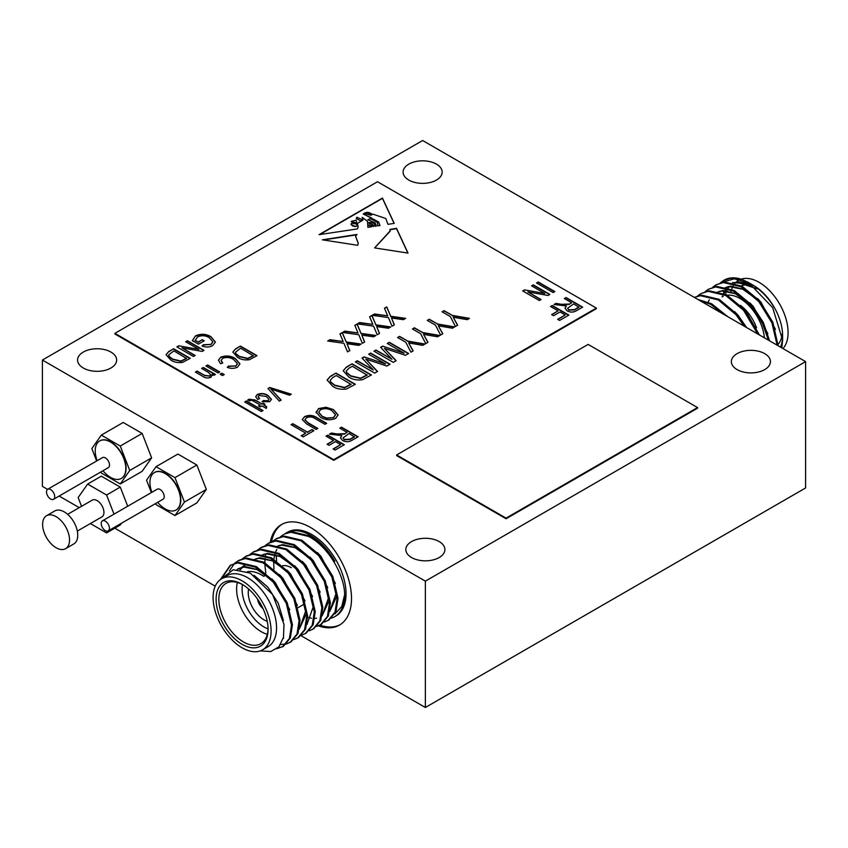 <?xml version="1.0" encoding="UTF-8"?>
<svg xmlns="http://www.w3.org/2000/svg" width="848" height="848" viewBox="0 0 848 848"><rect width="100%" height="100%" fill="white"/><g stroke="black" fill="none" stroke-linecap="round" stroke-linejoin="round"><path stroke-width="1.27" d="M248.591 589.01A22.239 12.837 -120 0 0 263.972 619.824A22.239 12.837 -120 0 0 267.247 621.319M291.33 567.725A22.239 12.837 -120 0 0 282.607 565.733M50.604 499.016A5.798 3.35 -120 0 0 53.509 499.302A5.798 3.35 -120 0 0 54.399 494.66A5.798 3.35 -120 0 0 50.604 489.54A5.798 3.35 -120 0 0 47.7 489.254A5.798 3.35 -120 0 0 46.82 493.907A5.798 3.35 -120 0 0 50.604 499.016M53.509 499.302L108.3 467.672A5.798 3.35 -120 0 0 109.18 463.019A5.798 3.35 -120 0 0 105.396 457.909A5.798 3.35 -120 0 0 102.491 457.623L47.7 489.254M102.958 470.757A34.111 34.111 0 0 0 106.668 474.573A21.635 12.487 -120 0 0 110.516 477.36A21.635 12.487 -120 0 0 121.328 478.431A21.635 12.487 -120 0 0 124.645 461.089A21.635 12.487 -120 0 0 110.516 442.031A21.635 12.487 -120 0 0 99.693 440.96A21.635 12.487 -120 0 0 95.707 455.577A34.111 34.111 0 0 0 97.149 460.708M121.465 478.346A21.635 12.487 -120 0 0 121.603 478.272A21.635 12.487 -120 0 0 124.921 460.93A21.635 12.487 -120 0 0 110.791 441.872A21.635 12.487 -120 0 0 99.969 440.801A21.635 12.487 -120 0 0 99.831 440.875M105.311 530.604A5.798 3.35 -120 0 0 108.215 530.89A5.798 3.35 -120 0 0 109.106 526.237A5.798 3.35 -120 0 0 105.311 521.128A5.798 3.35 -120 0 0 102.417 520.842A5.798 3.35 -120 0 0 101.527 525.495A5.798 3.35 -120 0 0 105.311 530.604M108.215 530.89L163.007 499.26A5.798 3.35 -120 0 0 163.897 494.607A5.798 3.35 -120 0 0 160.102 489.497A5.798 3.35 -120 0 0 157.198 489.211L102.417 520.842M157.664 502.345A34.111 34.111 0 0 0 161.385 506.161A21.635 12.487 -120 0 0 165.222 508.938A21.635 12.487 -120 0 0 176.045 510.008A21.635 12.487 -120 0 0 179.352 492.677A21.635 12.487 -120 0 0 165.222 473.619A21.635 12.487 -120 0 0 154.41 472.548A21.635 12.487 -120 0 0 150.414 487.165A34.111 34.111 0 0 0 151.856 492.296M176.172 509.934A21.635 12.487 -120 0 0 176.31 509.86A21.635 12.487 -120 0 0 179.628 492.518A21.635 12.487 -120 0 0 165.498 473.46A21.635 12.487 -120 0 0 154.675 472.389A21.635 12.487 -120 0 0 154.548 472.463M220.406 579.555L230.274 565.298L238.606 562.383L256.34 566.602L274.063 581.389L287.218 602.705L292.433 624.722L290.355 637.919L283.38 646.314L276.83 648.741M282.893 646.579L277.444 648.243M230.274 565.298L237.663 562.934L255.386 567.142L273.12 581.94L286.264 603.257L291.479 625.273L289.412 638.47L282.426 646.854M285.394 533.509A48.357 27.92 60 0 1 286.295 532.947L287.663 532.152A48.357 27.92 60 0 1 311.841 534.547A48.357 27.92 60 0 1 343.44 577.159A48.357 27.92 60 0 1 336.02 615.913L334.653 616.708A48.357 27.92 60 0 1 331.557 618.086M286.295 532.947A48.357 27.92 60 0 1 310.474 535.342A48.357 27.92 60 0 1 334.875 561.249C328.028 550.002 319.579 541.554 309.531 535.894L291.797 531.675L284.409 534.039L290.843 532.226L308.577 536.434C327.604 545.995 344.383 574.181 344.67 594.565A48.357 27.92 60 0 1 334.653 616.708M276.639 560.973A48.357 27.92 60 0 1 276.289 555.069M272.738 541.257L276.808 538.427L284.197 536.063L301.93 540.271L319.664 555.069L332.808 576.386L338.023 598.402L335.946 611.599L328.971 619.983L324.434 622.019M275.865 538.968L283.253 536.614L300.976 540.823L318.71 555.62L331.854 576.937L337.069 598.953L335.002 612.139L328.017 620.535M269.208 542.815L276.596 540.452L294.33 544.66L312.064 559.457L325.208 580.774L330.423 602.79L328.346 615.987L321.371 624.372L316.834 626.407M320.894 624.637L317.237 625.994M265.148 545.635L268.265 543.356L275.653 540.992L293.376 545.211L311.11 560.009L324.265 581.315L329.469 603.341L327.402 616.528L320.417 624.923M257.548 550.023L261.619 547.193L269.007 544.84L286.73 549.048L304.464 563.846L317.608 585.162L322.823 607.179L320.756 620.365L313.771 628.76L309.234 630.785M260.665 547.744L268.053 545.381L285.787 549.599L303.51 564.397L316.664 585.703L321.88 607.73L319.802 620.916L312.817 629.311M249.948 554.412L254.018 551.582L261.407 549.218L279.13 553.437L296.864 568.234L310.008 589.54L315.223 611.567L313.156 624.753L306.17 633.149L301.644 635.173M253.064 552.133L260.453 549.769L278.186 553.988L295.91 568.785L309.064 590.091L314.279 612.118L312.202 625.305L305.227 633.7M242.348 558.8L246.418 555.97L253.806 553.606L271.53 557.825L289.263 572.623L302.418 593.929L307.633 615.955L305.556 629.142L298.57 637.537L294.044 639.562M245.464 556.521L252.852 554.157L270.586 558.376L288.32 573.163L301.464 594.48L306.679 616.496L304.602 629.693L297.627 638.088M234.748 563.189L238.818 560.358L246.206 557.995L263.94 562.213L281.663 577.011L294.818 598.317L300.033 620.344L297.955 633.53L290.97 641.925L286.444 643.95M290.493 642.19L286.836 643.537M237.875 560.91L245.252 558.546L262.986 562.765L280.72 577.552L293.864 598.868L299.079 620.884L297.001 634.081L290.027 642.466M285.893 644.088L280.635 644.48M280.338 536.869L283.465 534.59M265.816 573.11L264.926 565.34M264.873 562.722L265.085 558.556M265.572 555.186L265.806 554.062M229.395 570.98L234.334 563.57M262.594 649.822L268.063 646.664A41.011 23.68 -120 0 0 274.349 613.804A41.011 23.68 -120 0 0 247.563 577.668A41.011 23.68 -120 0 0 227.063 575.633L221.582 578.792A41.011 23.68 -120 0 0 215.297 611.652A41.011 23.68 -120 0 0 242.093 647.787A41.011 23.68 -120 0 0 262.594 649.822A41.011 23.68 -120 0 0 268.88 616.962A41.011 23.68 -120 0 0 242.093 580.827A41.011 23.68 -120 0 0 221.582 578.792M263.845 649.102L265.562 648.105M221.54 578.824L233.2 569.75L250.213 573.078L272.632 594.596L283.995 624.34L283.465 637.378L278.865 646.844L270.756 651.54L260.241 650.893M242.093 644.31A36.75 21.221 60 0 1 216.102 599.303A36.75 21.221 60 0 1 242.093 584.304L242.093 584.304A36.75 21.221 60 0 1 268.074 629.311A36.75 21.221 60 0 1 242.093 644.31M242.782 584.707A34.821 20.098 -120 0 0 226.045 583.36A34.821 20.098 -120 0 0 220.713 611.27A34.821 20.098 -120 0 0 243.461 641.947A34.821 20.098 -120 0 0 260.866 643.674A34.821 20.098 -120 0 0 268.063 628.506M267.311 634.315A34.821 20.098 60 0 1 261.237 631.686A34.821 20.098 60 0 1 237.376 582.459M247.393 571.753A34.821 20.098 60 0 1 261.237 574.827L263.972 576.407L261.237 574.827M242.475 584.548A30.952 17.872 -120 0 0 263.972 626.948A30.952 17.872 -120 0 0 268.053 628.856M270.247 542.254A58.024 33.507 60 0 1 281.462 524.573A58.024 33.507 60 0 1 310.474 527.445A58.024 33.507 60 0 1 348.39 578.58A58.024 33.507 60 0 1 339.486 625.082A58.024 33.507 60 0 1 318.403 625.888M271.583 541.671A58.024 33.507 60 0 1 282.151 524.191M777.15 345.189L771.924 322.855L758.78 301.549L741.046 286.751L723.323 282.532L715.935 284.896L712.818 287.175M778.114 345.74L772.878 322.314L759.734 300.998L742 286.2L724.266 281.992L715.935 284.896M724.351 314.714L710.656 304.305L699.409 300.309M727.626 316.601L711.61 303.754L697.968 299.482M744.109 326.12L735.979 314.703L718.256 299.916L700.522 295.698L694.385 297.404M746.017 327.211L736.933 314.163L719.199 299.365L701.476 295.146L694.332 297.372M757.667 333.942L743.579 310.326L725.856 295.528L708.122 291.309L700.734 293.673L697.618 295.952M759.14 334.79L744.533 309.774L726.8 294.977L709.076 290.758L700.734 293.673M768.436 340.154L761.992 322.208L751.18 305.937L733.456 291.14L715.723 286.921L708.334 289.285L705.218 291.564M769.624 340.843L763.264 322.304L752.134 305.386L734.4 290.588L716.677 286.38L708.334 289.285M716.412 284.631L713.348 287.016M753.628 285.49A41.011 23.68 60 0 1 782.619 335.713L782.619 340.165L772.645 307.591L748.572 282.575L742.477 279.66A48.357 27.92 -120 0 0 724.245 280.094L720.408 282.797M782.556 337.854A41.011 23.68 60 0 1 780.478 347.108M748.572 282.575L751.201 284.091C760.041 289.327 767.535 296.8 773.662 306.51C767.938 297.023 761.175 289.974 753.363 285.341L752.43 284.833M781.803 347.881L782.619 340.165M725.57 294.341A41.011 23.68 60 0 1 726.916 290.514M728.379 287.938A41.011 23.68 60 0 1 729.269 286.741M751.063 284.112L732.471 282.543M741.088 279.172A41.011 23.68 60 0 1 759.098 282.331A41.011 23.68 60 0 1 784.75 315.032A41.011 23.68 60 0 1 783.001 348.57M741.417 285.893A34.821 20.098 60 0 1 752.07 285.67M764.419 337.843A34.821 20.098 -120 0 0 739.944 298.443A34.821 20.098 -120 0 0 727.202 295.189M723.185 296.376A34.821 20.098 -120 0 0 722.538 296.715M65.593 548.667L73.808 543.928A19.038 10.992 -120 0 0 76.723 528.675A19.038 10.992 -120 0 0 64.289 511.906A19.038 10.992 -120 0 0 54.76 510.962L46.555 515.701A19.038 10.992 -120 0 0 43.64 530.954A19.038 10.992 -120 0 0 56.074 547.723A19.038 10.992 -120 0 0 65.593 548.667A19.038 10.992 -120 0 0 68.518 533.413A19.038 10.992 -120 0 0 56.074 516.644A19.038 10.992 -120 0 0 46.555 515.701M436.444 164.12A19.536 11.278 0 0 0 415.16 161.682A19.536 11.278 0 0 0 403.097 172.102A19.536 11.278 0 0 0 408.821 180.073A19.536 11.278 0 0 0 430.106 182.521A19.536 11.278 0 0 0 442.168 172.102A19.536 11.278 0 0 0 436.444 164.12M110.929 352.058A19.536 11.278 0 0 0 89.634 349.62A19.536 11.278 0 0 0 77.571 360.04A19.536 11.278 0 0 0 83.295 368.011A19.536 11.278 0 0 0 104.59 370.459A19.536 11.278 0 0 0 116.642 360.04A19.536 11.278 0 0 0 110.929 352.058M439.179 541.575A19.536 11.278 0 0 0 417.894 539.137A19.536 11.278 0 0 0 405.832 549.557A19.536 11.278 0 0 0 411.556 557.528A19.536 11.278 0 0 0 432.84 559.977A19.536 11.278 0 0 0 444.903 549.557A19.536 11.278 0 0 0 439.179 541.575M764.705 353.637A19.536 11.278 0 0 0 743.41 351.199A19.536 11.278 0 0 0 731.358 361.619A19.536 11.278 0 0 0 737.071 369.59A19.536 11.278 0 0 0 758.366 372.039A19.536 11.278 0 0 0 770.429 361.619A19.536 11.278 0 0 0 764.705 353.637M77.316 531.092L101.94 516.867A9.667 5.586 -120 0 0 103.424 509.118A9.667 5.586 -120 0 0 97.107 500.596A9.667 5.586 -120 0 0 92.273 500.119L67.649 514.333M257.527 599.08A9.667 5.586 -120 0 0 262.997 608.557M261.968 606.468A8.321 4.802 60 0 1 258.82 601.009M425.367 581.145L805.6 361.619L805.6 487.96L425.367 707.486L425.367 581.145L42.4 360.04L42.4 486.381L47.552 489.36M805.6 361.619L422.633 140.514L42.4 360.04M155.608 503.532L156.021 504.602L174.974 515.542L196.853 502.906L206.329 489.423L196.853 465.001L177.9 454.062L156.021 466.697L146.545 480.18L151.357 492.582M59.148 496.048L79.235 507.645M114.787 528.177L215.233 586.169M301.061 635.724L425.367 707.486M90.365 523.555L106.583 532.915L120.268 525.018L121.55 523.195M127.688 506.245L120.268 487.112L101.315 476.173L87.63 484.07L78.154 497.553L81.556 506.309M100.891 471.944L101.315 473.014L120.268 483.954L142.146 471.318L151.622 457.846L142.146 433.423L123.193 422.474L101.315 435.109L91.838 448.592L96.651 460.994M348.782 377L343.217 370.767L346.355 367.099L352.068 363.803L371.435 374.975L362.531 379.703C357.167 380.466 352.588 379.565 348.782 377M306.616 417.714L304.877 419.739L308.259 422.898L317.82 428.42L316.092 429.417L306.541 423.905L302.248 419.527L304.538 416.675C309.054 414.704 313.241 415.075 317.11 417.799L326.66 423.322L324.932 424.318L315.371 418.795C312.774 416.813 309.849 416.453 306.616 417.714M305.746 433.148L291.097 424.689L292.814 423.693L307.474 432.151L312 429.544L313.94 430.657L303.16 436.879L301.22 435.766L305.746 433.148L301.496 435.914M558.09 310.856L550.543 306.499L552.271 305.503L568.87 315.085L559.595 320.438L557.655 319.314L565.203 314.958L560.03 311.969L553.564 315.71L551.624 314.587L558.09 310.856L551.9 314.746M553.129 292.56L536.54 282.978L538.257 281.981L554.857 291.564L553.129 292.56M544.787 293.472L531.579 285.84L533.307 284.843L549.896 294.426L548.062 295.486L527.838 291.892L541.066 299.535L539.339 300.521L522.739 290.949L524.583 289.878L544.787 293.472L524.583 289.878M347.129 432.406L339.804 428.166L341.532 427.18L358.121 436.752L352.026 440.271C348.984 442.115 345.825 442.179 342.56 440.462L340.44 437.844L341.85 435.575L329.459 434.144L331.42 433.01L336.879 433.953L344.935 433.667L347.129 432.406L344.935 433.667M233.741 359.626C230.412 357.337 226.713 356.902 222.653 358.322L221.105 360.453L222.748 362.986L220.597 363.739L218.445 360.23L220.65 357.231C225.95 355.217 230.889 355.694 235.468 358.64L239.931 363.824L237.525 367.152C234.271 368.668 230.857 368.732 227.275 367.343L228.568 366.103L235.659 365.986L237.419 363.707L233.741 359.626M222.536 375.558L220.162 374.191L221.89 373.194L224.254 374.562L222.536 375.558M218.01 372.94L205.937 365.976L207.665 364.979L219.727 371.943L218.01 372.94M170.819 360.05L166.049 354.708L168.741 351.56L173.628 348.74L190.228 358.322L182.606 362.372C178.006 363.018 174.073 362.244 170.819 360.05M390.154 230.868L374.615 247.913L408.026 253.086L396.514 228.313L389.879 229.458L390.154 231.027M367.905 227.338L367.491 221.243L362.223 217.364L362.976 220.014L357.39 223.416L358.174 226.988L357.368 228.918L319.028 234.673L382.448 198.061L394.225 223.384L387.971 224.328L385.798 218.519L372.908 214.141L370.756 215.318L364.248 213.23L363.315 213.919L378.685 222.038L379.989 225.526L377.72 225.865L377.392 222.388L370.544 218.699L367.926 219.6L375.24 222.992L376.353 226.066L375.049 226.268L374.668 223.957L371.572 222.505L368.763 222.579L373.544 225.218L373.639 226.48L368.541 225.017L371.636 226.776L367.905 227.338M322.367 239.825L357.686 245.295L358.259 243.217L355.609 236.232L356.987 234.451L322.367 239.825M333.73 459.69L596.335 308.078L377.498 181.737L114.893 333.349L333.73 459.69L333.73 460.326L596.335 308.704L596.335 308.078M571.669 302.768L564.344 298.538L566.061 297.542L582.661 307.124L576.566 310.644C573.524 312.477 570.365 312.541 567.089 310.824L564.98 308.206L566.39 305.937L553.998 304.506L555.959 303.372L561.418 304.315L569.464 304.04L571.669 302.768L569.464 304.04M212.435 375.441L212.191 374.307L211.014 377.233C207.972 378.441 205.216 378.144 202.767 376.342L195.379 372.071L197.096 371.074L204.432 375.314L209.647 376.024L210.633 374.71L208.216 372.272L201.623 368.467L203.35 367.47L215.424 374.434L213.908 375.304L212.191 374.307L212.445 375.293M195.157 340.26L198.199 342.02L202.301 339.656L204.241 340.769L198.421 344.129L192.337 340.62L195.506 335.861C200.891 333.529 206.043 333.805 210.951 336.688L215.424 342.051L212.647 345.624C209.329 347.351 205.81 347.479 202.078 345.995L203.372 344.754L210.866 344.415L212.869 341.829L209.297 337.716C205.619 335.416 201.707 335.151 197.542 336.921L195.157 340.578L198.199 342.02M198.909 349.397L185.701 341.765L187.429 340.769L204.018 350.351L202.184 351.411L181.96 347.818L195.188 355.46L193.461 356.457L176.861 346.874L178.716 345.804L198.909 349.397L178.716 345.804M237.599 357.379L232.84 352.037L235.532 348.888L240.419 346.069L257.018 355.651L249.397 359.7C244.796 360.347 240.864 359.573 237.599 357.379M261.311 411.534L244.722 401.952L246.439 400.956L263.039 410.538L261.311 411.534M251.665 400.171L249.672 400.839L247.733 399.97L249.015 399.228L255.068 399.97L261.958 403.945L263.251 403.203L264.979 404.199L263.686 404.941L266.707 406.68L266.272 408.429L261.958 405.938L260.241 406.934L258.513 405.938L260.241 404.941L251.665 400.171M266.314 396.504L259.022 395.444L258.152 396.694L259.594 398.592L257.654 399.472L255.704 396.663L257.294 394.447C261.173 393.006 264.746 393.345 268.01 395.497L271.466 399.355L269.749 401.687L261.958 401.708L263.474 400.585L268.021 400.701L268.996 399.323L266.314 396.504M279.352 401.125L267.979 388.522L269.77 387.494L291.32 394.214L289.55 395.232L270.904 389.073L281.144 400.086L279.352 401.125M316.23 412.859L318.572 408.566L326.067 407.252L333.444 409.563L338.076 414.937L335.585 418.403C330.232 420.513 325.197 420.131 320.491 417.269L316.103 411.948M333.55 440.494L326.014 436.137L327.731 435.141L344.33 444.723L335.066 450.076L333.126 448.952L340.663 444.596L335.49 441.607L329.024 445.338L327.084 444.225L333.55 440.494L327.36 444.384M385.564 363.972L368.668 354.22L370.671 353.054L390.038 364.237L386.889 366.05L365.795 359.096L377.551 371.445L374.699 373.088L355.333 361.916L357.347 360.75L373.332 369.982L362.001 358.068L364.057 356.881L385.564 363.972L364.057 356.881M332.692 386.285L327.127 380.063L330.264 376.385L335.978 373.088L355.333 384.271L346.44 388.988C341.076 389.751 336.497 388.85 332.692 386.285M387.112 314.502L384.473 308.216L386.773 306.891L390.727 316.272L405.63 318.36L403.33 319.685L391.5 318.021L394.352 324.869L392.052 326.194L388.416 317.587L372.187 315.308L374.487 313.983L387.684 315.838L387.112 314.502M404.167 353.234L387.271 343.472L389.285 342.316L408.641 353.489L405.503 355.312L384.398 348.348L396.154 360.707L393.302 362.35L373.947 351.167L375.961 350.012L391.935 359.234L380.604 347.32L382.66 346.132L404.167 353.234L382.66 346.132M405.789 342.263L397.585 337.525L399.588 336.359L407.793 341.097L424.986 344.055L422.739 345.359L408.683 342.942L413.156 350.881L410.909 352.185L405.789 342.263M420.619 333.699L412.414 328.96L414.428 327.794L422.633 332.533L439.826 335.49L437.568 336.794L423.523 334.377L427.996 342.316L425.749 343.62L420.619 333.699M435.459 325.123L427.254 320.396L429.268 319.23L437.473 323.968L454.666 326.925L452.408 328.229L438.352 325.812L442.836 333.752L440.578 335.055L435.459 325.123M372.283 323.067L369.633 316.781L371.933 315.456L375.887 324.837L390.79 326.925L388.49 328.25L376.671 326.586L379.512 333.434L377.212 334.769L373.586 326.151L357.347 323.872L359.647 322.547L372.844 324.402L372.283 323.067M357.443 331.632L354.803 325.346L357.093 324.021L361.047 333.402L375.961 335.49L373.661 336.815L361.831 335.161L364.672 341.998L362.382 343.334L358.746 334.716L342.518 332.437L344.807 331.112L358.015 332.967L357.443 331.632M342.603 340.196L339.963 333.911L342.263 332.586L346.217 341.967L361.121 344.055L358.821 345.38L346.991 343.726L349.842 350.563L347.542 351.899L343.917 343.281L327.678 341.002L329.978 339.677L343.175 341.532L342.603 340.196M450.288 316.558L442.084 311.831L444.098 310.665L452.302 315.403L469.495 318.36L467.237 319.664L453.192 317.247L457.666 325.187L455.418 326.491L450.288 316.558M396.641 454.952L396.641 455.588L506.065 518.753L697.544 408.206L697.544 407.57L588.13 344.405L396.641 454.952L506.065 518.128L506.065 518.753M114.893 333.349L114.893 333.974L333.73 460.326M106.583 532.915L107.908 531.039M114.014 514.142L106.583 495.009L120.268 487.112M106.583 495.009L87.63 484.07M740.421 305.312A30.952 17.872 60 0 1 756.564 327.837M782.195 333.921A34.821 20.098 60 0 1 778.093 344.341M730.859 291.913A41.011 23.68 60 0 1 731.018 291.246M731.633 289.232A41.011 23.68 60 0 1 733.064 286.052M735.036 283.243A41.011 23.68 60 0 1 735.682 282.543M736.901 281.282L738.597 280.306A41.011 23.68 60 0 1 741.025 279.204M721.394 282.511L734.283 278.812L749.706 283.264M723.906 280.306A48.357 27.92 -120 0 0 720.927 282.638M742.477 279.66L730.923 278.155L723.535 280.508M751.392 284.334L738.131 281.769L733.732 282.861M728.284 286.55L727.351 287.599M725.432 290.429L724.001 293.599M775.443 329.31L761.059 302.312L757.497 298.475M746.155 289.899L730.541 286.158L726.132 287.249M725.019 287.748L724.171 288.203M767.843 333.688L753.459 306.7L749.897 302.863M738.555 294.288L722.941 290.546L718.532 291.638M717.419 292.136L716.571 292.592M759.32 334.896L745.869 311.089L742.297 307.252M746.622 327.572L738.269 315.477L734.697 311.64M727.732 316.654L727.096 316.028M757.253 288.839L737.188 282.32L734.071 282.956M724.807 290.429L723.365 293.323M722.401 296.164L722.21 296.917M756.543 299.026L742.753 289.232L729.587 286.709L726.471 287.345M768.034 339.931L766.899 334.239M748.943 303.414L735.152 293.609L721.987 291.087L718.871 291.723M709.288 299.757L708.175 302.1M340.165 624.669A58.024 33.507 60 0 1 319.972 625.167M237.111 569.411L243.927 567.1L257.092 569.623L270.883 579.417M239.91 569.633L241.669 567.492M242.072 567.089L245.157 564.757M252.757 560.369L254.718 559.415M256.011 558.959L259.117 558.323L272.282 560.846L286.083 570.651M304.029 601.476L305.545 611.461L299.355 628.887M260.357 555.981L262.318 555.027M263.601 554.571L266.717 553.935L279.882 556.458L293.673 566.263M311.629 597.087L313.145 607.073L306.955 624.499M275.558 547.214L277.519 546.25M278.801 545.805L281.918 545.158L295.083 547.691L308.873 557.486M326.83 588.311L328.335 598.296L322.145 615.733M316.527 618.192L314.852 618.383M311.47 618.234L307.644 617.323M273.936 569.178L273.66 561.503M273.862 559.15L274.953 553.892M275.695 551.783L276.819 549.44M334.419 583.922L335.935 593.907L329.745 611.344M254.061 575.336L267.798 587.102L278.229 603.257L283.423 620.545M237.239 569.421L238.044 568.881M238.511 568.595L244.871 566.549L260.495 570.291M271.837 578.877L275.399 582.714L289.783 609.701M240.44 569.708L242.221 567.365M242.613 566.952L245.634 564.492M279.427 574.488L282.999 578.325L297.383 605.313M253.711 559.818L254.548 559.373M255.672 558.864L260.071 557.772L275.685 561.524M287.027 570.1L290.599 573.937L304.983 600.925M306.488 613.454L299.323 629.036M261.301 555.44L262.149 554.984M263.272 554.475L267.671 553.384L283.285 557.136M294.627 565.711L298.199 569.549L312.573 596.536M302.227 561.323L305.789 565.16L320.173 592.148M276.501 546.663L277.349 546.207M278.462 545.709L282.872 544.617L298.485 548.359M309.827 556.935L313.389 560.772L327.773 587.77M329.289 600.289L322.113 615.871M317.428 552.557L320.989 556.394L335.373 583.382M336.889 595.9L329.713 611.482M221.381 578.919L230.751 565.022M344.67 594.565L341.765 606.553L334.759 614.037M506.065 518.128L697.544 407.57M356.308 234.875L323.385 239.973M358.259 243.365L355.609 236.391M361.206 220.83L362.075 219.59L356.902 217.247L356.277 218.434L361.206 221.148L362.064 219.749M352.757 223.363A1.304 0.753 0 0 0 351.061 224.073A1.304 0.753 0 0 0 351.295 224.497L354.814 226.289L357.326 225.992L356.648 224.073L352.757 223.363M351.093 224.232A1.304 0.753 0 0 0 351.061 224.391A1.304 0.753 0 0 0 351.295 224.815L352.736 225.716M352.736 226.034L354.814 226.289M354.814 226.607L357.326 225.992M365.976 213.696L371.7 213.993C369.145 212.159 366.898 211.873 364.969 213.113L365.976 214.014L371.7 213.993M364.704 212.975L365.976 214.014M362.234 217.544L362.965 220.173M357.39 223.575L358.174 227.147M394.087 223.406L382.448 198.368L319.76 234.567M363.326 214.088L371.435 217.851M371.435 218.169L378.685 222.038M378.685 222.356L379.883 225.547M367.937 219.759L375.24 222.992M376.247 226.087L375.24 223.31M375.092 226.257L375.229 224.625M373.608 226.48L373.544 225.526L369.474 223.469M369.474 223.787L368.816 222.759M368.583 225.165L371.625 226.776M356.118 220.236L351.189 221.381L356.796 223.225L356.118 220.236M351.21 221.529L353.648 223.522M355.1 223.787L356.796 223.225M361.206 221.148L356.287 218.593M374.668 247.923L390.154 231.186M407.867 253.064L396.514 228.631L389.985 229.755M564.609 298.697L566.061 297.542M566.061 297.86L582.385 307.283M564.991 308.365L566.39 305.937M554.412 304.58L555.959 303.372M555.959 303.69L561.418 304.633L569.464 304.347M567.63 308.428L568.807 310.145L574.499 309.902L578.993 307.315L573.608 303.881L567.619 308.269L568.807 309.827L574.499 309.594L578.993 306.997M201.898 368.626L203.35 367.47M203.35 367.788L215.148 374.593M195.655 372.23L197.096 371.074M197.096 371.392L204.432 375.314M204.432 375.632L209.647 376.024M209.647 376.342L210.622 374.869M198.199 342.338L202.301 339.656M202.301 339.974L203.965 340.928M192.337 340.938L195.506 335.861M195.506 336.179C200.891 333.847 206.043 334.123 210.951 336.995L210.951 336.688M210.951 336.995L215.424 342.21M202.322 346.09L203.372 344.754M203.372 345.072L210.866 344.415M210.866 344.733L212.869 341.988M185.977 341.924L187.429 340.769M187.429 341.087L203.753 350.51M194.913 355.619L181.96 347.818M177.137 347.033L178.716 346.122M166.049 354.877L168.741 351.56M168.741 351.878L173.628 348.74M173.628 349.058L189.952 358.481M168.646 355.164L169.165 356.658L172.557 359.382L180.974 361.354L186.56 358.513L173.851 350.849L168.635 354.994L169.165 356.351L172.557 359.064L180.974 361.036L186.56 358.195M206.212 366.135L207.665 364.979M207.665 365.297L219.462 372.102M220.438 374.35L221.89 373.194M221.89 373.512L223.989 374.721M221.116 360.612L222.483 363.082M218.455 360.389L220.65 357.231M220.65 357.549C225.95 355.535 230.889 356.001 235.468 358.948L235.468 358.64M235.468 358.948L239.931 363.983M227.518 367.428L228.568 366.103M228.568 366.421L235.659 365.986M235.659 366.304L237.408 363.856M232.84 352.206L235.532 348.888M235.532 349.206L240.419 346.069M240.419 346.376L256.743 355.81M235.426 352.492L235.956 353.987L239.348 356.711L247.764 358.683L253.351 355.842L240.641 348.178L235.426 352.323L235.956 353.68L239.348 356.393L247.764 358.365L253.351 355.524M244.998 402.111L246.439 400.956M246.439 401.274L262.763 410.697M248.04 400.108L249.015 399.228M249.015 399.546L255.068 400.288L261.958 403.945M261.958 404.263L263.251 403.203M263.251 403.521L264.703 404.358M266.632 406.966L263.686 404.941M258.788 406.097L260.241 404.941M258.163 396.843L259.329 398.708M255.714 396.822L257.294 394.447M257.294 394.765C261.173 393.313 264.746 393.663 268.01 395.804L268.01 395.497M268.01 395.804L271.466 399.503M262.233 401.825L263.474 400.585M263.474 400.903L268.021 400.701M268.021 401.009L268.986 399.472M268.169 388.734L269.77 387.494M269.77 387.812L290.97 394.415M280.953 400.203L270.904 389.073M340.08 428.325L341.532 427.18M341.532 427.487L357.845 436.911M340.451 438.003L341.85 435.575M329.872 434.218L331.42 433.01M331.42 433.328L336.879 434.271L344.935 433.985M343.09 438.056L344.267 439.773L349.97 439.54L354.453 436.943L349.069 433.519L343.08 437.897L344.267 439.465L349.97 439.222L354.453 436.635M531.855 285.999L533.307 284.843M533.307 285.161L549.621 294.585M540.791 299.683L527.838 291.892M523.015 291.097L524.583 290.196M536.805 283.137L538.257 281.981M538.257 282.299L554.581 291.723M550.818 306.658L552.271 305.503M552.271 305.821L568.595 315.244M557.931 319.473L565.203 314.958M291.362 424.848L292.814 423.693M292.814 424.011L307.474 432.151M307.474 432.469L312 429.544M312 429.851L313.665 430.816M304.888 419.887L308.259 423.216L317.544 428.579M302.248 419.686L304.538 416.675M304.538 416.993C309.054 415.022 313.241 415.393 317.11 418.117L326.385 423.47M316.113 412.107L318.572 408.884L326.067 407.252M326.067 407.57L333.444 409.563M333.444 409.881L338.066 415.096M318.71 412.404L322.272 416.622L326.745 418.371L333.635 417.608L335.501 414.884M333.635 417.301L335.501 414.736L331.685 410.549C328.229 408.418 324.508 408.132 320.523 409.679L318.7 412.245L322.272 416.304L326.745 418.053L333.635 417.608M326.279 436.296L327.731 435.141M327.731 435.459L344.055 444.882M333.391 449.111L340.663 444.596M368.933 354.379L370.671 353.054M370.671 353.372L389.762 364.396M377.349 371.562L365.795 359.096M355.609 362.075L357.347 360.75M357.347 361.068L373.332 369.982M362.191 358.269L364.057 357.199M343.217 370.926L346.355 367.099M346.355 367.407L352.068 363.803M352.068 364.11L371.159 375.134M346.238 371.265L346.864 372.993L350.818 376.173L360.633 378.473L367.152 375.145L352.323 366.262L348.867 368.265L346.238 371.095L346.864 372.675L350.818 375.855L360.633 378.155L367.152 374.837M327.127 380.222L330.264 376.385M330.264 376.703L335.978 373.088M335.978 373.406L355.068 384.43M330.148 380.551L330.762 382.289L334.727 385.458L344.542 387.759L351.061 384.441L336.232 375.558L332.776 377.551L330.137 380.392L330.762 381.971L334.727 385.14L344.542 387.441L351.061 384.123M384.579 308.471L386.773 306.891M386.773 307.209L390.727 316.272M390.727 316.58L405.185 318.615M394.246 324.932L391.5 318.021M372.622 315.371L374.487 313.983M374.487 314.301L387.684 315.838M387.547 343.631L389.285 342.316M389.285 342.624L408.376 353.648M395.963 360.813L384.398 348.348M374.222 351.326L375.961 350.012M375.961 350.319L391.935 359.234M380.794 347.532L382.66 346.45M397.85 337.684L399.588 336.359M399.588 336.677L407.793 341.097M407.793 341.415L424.572 344.299M413.029 350.966L408.683 342.942M412.69 329.119L414.428 327.794M414.428 328.112L422.633 332.533M422.633 332.851L439.402 335.734M427.869 342.391L423.523 334.377M427.53 320.555L429.268 319.23M429.268 319.548L437.473 323.968M437.473 324.286L454.242 327.169M442.698 333.826L438.352 325.812M369.739 317.035L371.933 315.456M371.933 315.774L375.887 324.837M375.887 325.144L390.356 327.18M379.406 333.497L376.671 326.586M357.792 323.936L359.647 322.547M359.647 322.865L372.844 324.402M354.909 325.6L357.093 324.021M357.093 324.339L361.047 333.402M361.047 333.709L375.516 335.744M364.566 342.062L361.831 335.161M342.952 332.501L344.807 331.112M344.807 331.43L358.015 332.967M340.069 334.165L342.263 332.586M342.263 332.904L346.217 341.967M346.217 342.285L360.676 344.309M349.736 350.627L346.991 343.726M328.112 341.066L329.978 339.677M329.978 339.995L343.175 341.532M442.359 311.979L444.098 310.665M444.098 310.983L452.302 315.403M452.302 315.721L469.071 318.604M457.538 325.261L453.192 317.247M174.974 515.542L184.451 502.058L206.329 489.423M184.451 502.058L174.974 477.636L196.853 465.001M174.974 477.636L156.021 466.697M120.268 483.954L129.744 470.481L151.622 457.846M129.744 470.481L120.268 446.048L142.146 433.423M120.268 446.048L101.315 435.109M298.061 607.666L302.45 605.133A22.239 12.837 -120 0 0 304.57 603.32M265.795 574.944L263.622 576.205M269.219 542.815L268.265 543.356M282.734 638.618L283.688 638.067"/></g></svg>
